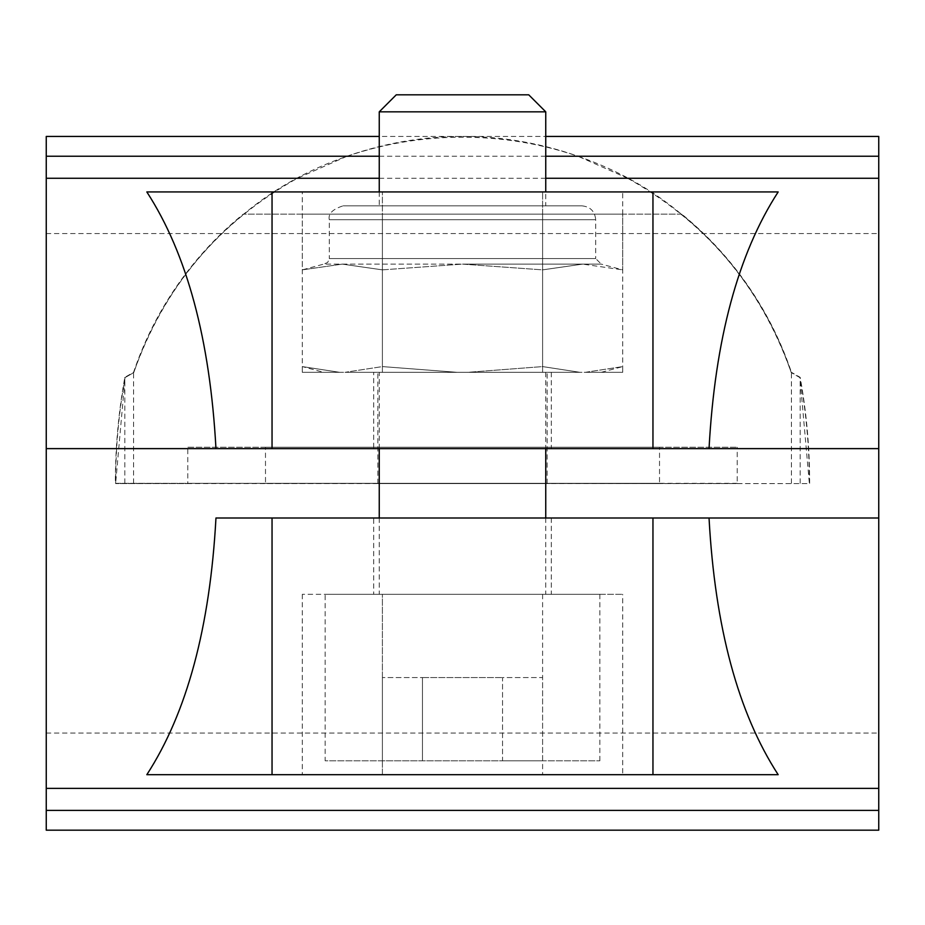 <?xml version="1.0" encoding="UTF-8"?>
<svg xmlns="http://www.w3.org/2000/svg" width="925" height="925" viewBox="0 0 925 925"><rect width="100%" height="100%" fill="white"/><g stroke="black" fill="none" stroke-linecap="round" stroke-linejoin="round"><path stroke-width="0.69" stroke-dasharray="4.62 3.47" d="M622.71 191.938L542.605 191.938L542.605 269.869L462.5 264.111L582.658 264.111L542.605 269.869L542.605 191.938L622.71 191.938L622.71 269.869L601.25 264.111L582.658 264.111L601.25 264.111L595.7 258.561L329.3 258.561L327.704 262.457L323.75 264.111L462.5 264.111L542.605 269.869L582.658 264.111L622.71 269.869L582.658 264.111L462.5 264.111L382.395 269.869L382.395 191.938L382.395 269.869L462.5 264.111L342.342 264.111L382.395 269.869L342.342 264.111L323.75 264.111L302.29 269.869L342.342 264.111L302.29 269.869L302.29 191.938L382.395 191.938L302.29 191.938M542.605 191.938L382.395 191.938L542.605 191.938M878.75 830.188L878.75 156.233L577.998 156.233C540.142 142.993 501.639 136.403 462.5 136.438L545.75 136.438M878.75 788.366L46.25 788.366L46.25 156.233L347.002 156.233C384.858 142.993 423.361 136.403 462.5 136.438L379.25 136.438M46.25 156.233L46.25 136.438M545.75 156.233L379.25 156.233M878.75 156.233L878.75 136.438M878.75 178.259L627.612 178.259L577.998 156.233M347.002 156.233L297.387 178.259C218.427 222.474 163.887 287.247 133.767 372.59L125.06 377.62A596.625 596.625 0 0 0 115.625 483.312L809.375 483.59A596.625 596.625 0 0 0 799.94 377.62L791.233 372.59L799.94 377.62L809.375 483.59L115.625 483.59L187.787 483.59L187.775 447.238L737.225 447.238L187.775 447.238M627.612 178.259C706.573 222.474 761.113 287.247 791.233 372.59A346.875 346.875 0 0 0 681.286 214.137L243.714 214.137A346.875 346.875 0 0 0 133.767 372.59L125.06 377.62L115.625 483.59A596.625 596.625 0 0 1 115.625 483.312L737.225 483.59L737.225 447.238M297.387 178.259L46.25 178.259M373.7 448.625L551.3 448.625L373.7 448.625L373.7 372.336L551.3 372.336L373.7 372.336M547.091 483.312L265.498 483.59L265.475 447.238L659.525 447.238L265.475 447.238M377.909 483.312L659.525 483.59L659.525 447.238M373.7 518L551.3 518L373.7 518L373.7 594.312L551.3 594.312L373.7 594.312M325.137 594.312L599.862 594.312L325.137 594.312L325.137 760.812L599.862 760.812L325.137 760.812M382.395 594.312L622.71 594.312L302.29 594.312L382.395 594.312L382.395 774.688L542.605 774.688L302.29 774.688L382.395 774.688L382.395 594.312M878.75 448.625L878.75 233.562L878.75 448.625L46.25 448.625L46.25 233.562L46.25 448.625M622.71 774.688L542.605 774.688L622.71 774.688L622.71 594.312M778.168 774.688L146.832 774.688M542.605 594.312L542.605 774.688L542.605 594.312M46.25 830.188L46.25 788.366M878.75 810.393L46.25 810.393M778.168 191.938L146.832 191.938M878.75 518L878.75 733.062L878.75 518M46.25 518L46.25 733.062L46.25 518M545.75 178.259L379.25 178.259M709.036 518L215.964 518M737.213 483.312L187.787 483.312M791.43 483.312L791.43 372.312A347.153 347.153 0 0 0 681.725 214.137L681.286 214.137C558.735 111.578 366.265 111.578 243.714 214.137L243.275 214.137A347.153 347.153 0 0 0 133.57 372.312L124.829 377.354A596.625 596.625 0 0 0 115.348 483.312M809.653 483.312A596.625 596.625 0 0 0 800.171 377.354L791.43 372.312M681.725 214.137L243.275 214.137M133.57 483.312L133.57 372.312M302.29 214.137L622.71 214.137L302.29 214.137L302.29 372.312L542.605 372.312L302.29 372.312L302.29 366.589L339.66 372.312L302.29 366.589L323.646 372.312L339.66 372.312L323.646 372.312M547.137 372.312L377.863 372.312L547.137 372.312L547.137 483.59L377.909 483.59M601.354 372.312L622.71 366.589L622.71 372.312L585.34 372.312L601.354 372.312L585.34 372.312L622.71 366.589L585.34 372.312L622.71 372.312L542.605 372.312L622.71 372.312L622.71 214.137M382.395 372.312L382.395 214.137L382.395 372.312L457.135 372.312L382.395 366.589L345.025 372.312L382.395 372.312L382.395 366.589L457.135 372.312L382.395 372.312L382.395 366.589L345.025 372.312L457.135 372.312L382.395 372.312M542.605 372.312L542.605 214.137L542.605 372.312L542.605 366.589L467.865 372.312L579.975 372.312L542.605 366.589L579.975 372.312L467.865 372.312L579.975 372.312L467.865 372.312L542.605 366.589L542.605 372.312M659.502 483.312L265.498 483.312M800.171 483.312L800.171 377.354M124.829 483.312L124.829 377.354M581.825 205.836L343.175 205.836L581.825 205.836C590.254 206.668 594.879 211.293 595.7 219.711L329.3 219.711L595.7 219.711L595.7 258.561L329.3 258.561L329.3 219.711C328.017 213.791 332.642 209.166 343.175 205.836M545.75 205.836L379.25 205.836L545.75 205.836L545.75 191.938M528.73 94.812L396.27 94.812M379.25 372.336L545.75 372.336L379.25 372.336L379.25 448.625M379.25 518L379.25 594.312L545.75 594.312L379.25 594.312M542.605 760.812L502.553 760.812L542.605 760.812L542.605 677.562L502.553 677.562L502.553 760.812L382.395 760.812L502.553 760.812L502.553 677.562L542.605 677.562M422.447 677.562L502.553 677.562L422.447 677.562L422.447 760.812L422.447 677.562L382.395 677.562L422.447 677.562M382.395 677.562L382.395 760.812M545.75 111.832L379.25 111.832M379.25 191.938L379.25 205.836M302.29 594.312L302.29 774.688M339.66 372.312L302.29 372.312L339.66 372.312M551.3 372.336L551.3 448.625M551.3 518L551.3 594.312M46.25 733.062L878.75 733.062M46.25 233.562L878.75 233.562M377.863 483.59L377.863 372.312M545.75 372.336L545.75 448.625M545.75 518L545.75 594.312M599.862 594.312L599.862 760.812"/><path stroke-width="1.39" d="M379.25 136.438L46.25 136.438L46.25 830.188L878.75 830.188L878.75 810.393L46.25 810.393M545.75 136.438L878.75 136.438L878.75 156.233L545.75 156.233M379.25 156.233L46.25 156.233M878.75 156.233L878.75 448.625L46.25 448.625M878.75 448.625L878.75 518L709.036 518C715.002 627.266 738.046 712.828 778.168 774.688L146.832 774.688C186.954 712.828 209.998 627.266 215.964 518L878.75 518L878.75 810.393M709.036 448.625C715.002 339.359 738.046 253.797 778.168 191.938L146.832 191.938C186.954 253.797 209.998 339.359 215.964 448.625M878.75 788.366L46.25 788.366M878.75 178.259L545.75 178.259M379.25 178.259L46.25 178.259M545.75 111.832L379.25 111.832L396.27 94.812L528.73 94.812L545.75 111.832L545.75 191.938M379.25 448.625L379.25 518M379.25 111.832L379.25 191.938M652.957 448.625L652.957 191.938M272.043 448.625L272.043 191.938M272.043 774.688L272.043 518M652.957 774.688L652.957 518M545.75 448.625L545.75 518"/></g></svg>
